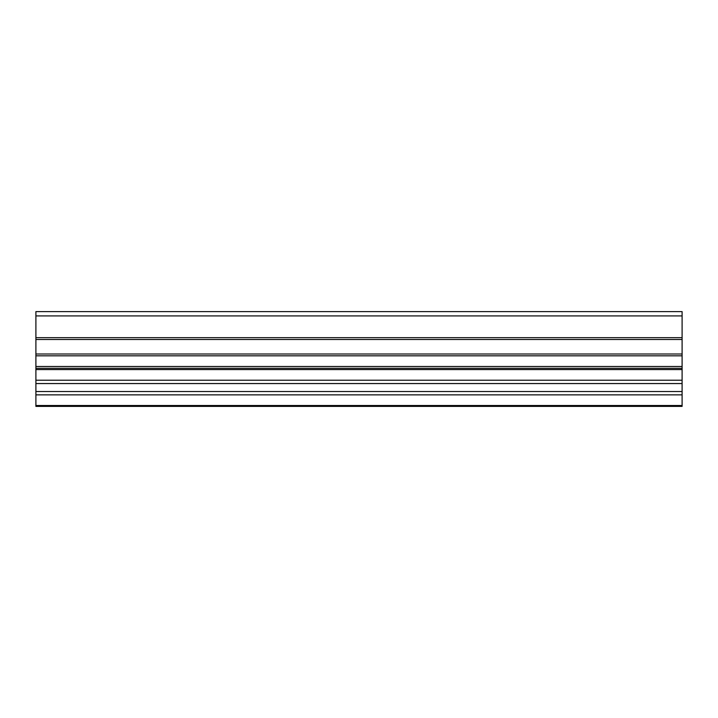 <?xml version="1.0" encoding="UTF-8"?>
<svg xmlns="http://www.w3.org/2000/svg" width="718" height="718" viewBox="0 0 718 718"><rect width="100%" height="100%" fill="white"/><g stroke="black" fill="none" stroke-linecap="round" stroke-linejoin="round"><path stroke-width="1.08" d="M682.1 339.506L682.1 337.675L35.9 337.675L35.9 339.506L682.1 339.506L35.9 339.506L35.9 354.001L682.1 354.001L682.1 355.823L35.9 355.823L35.9 354.001L682.1 354.001L682.1 339.506L682.1 355.823L35.9 355.823L35.9 366.485L682.1 366.485L682.1 368.307L35.9 368.307L35.9 366.485L682.1 366.485L682.1 355.823L682.1 368.307L35.9 368.307L35.9 369.564L682.1 369.564L682.1 368.307L682.1 380.217L35.9 380.217L35.9 369.564L682.1 369.564L682.1 380.217L35.9 380.217L35.9 383.556L682.1 383.556L682.1 380.217L682.1 383.556L35.9 383.556L35.9 391.525L682.1 391.525L682.1 383.556L682.1 391.525L35.9 391.525L35.9 394.864L682.1 394.864L682.1 391.525L682.1 405.517L35.9 405.517L35.9 394.864L682.1 394.864L682.1 406.388L682.1 405.517L35.9 405.517L35.9 406.388L682.1 406.388L35.9 406.388L35.9 337.675L682.1 337.675L682.1 311.612L35.9 311.612L682.1 311.612L682.1 315.92L35.9 315.92L682.1 315.92L682.1 339.506M35.9 311.612L35.9 337.675L35.9 311.612"/></g></svg>
